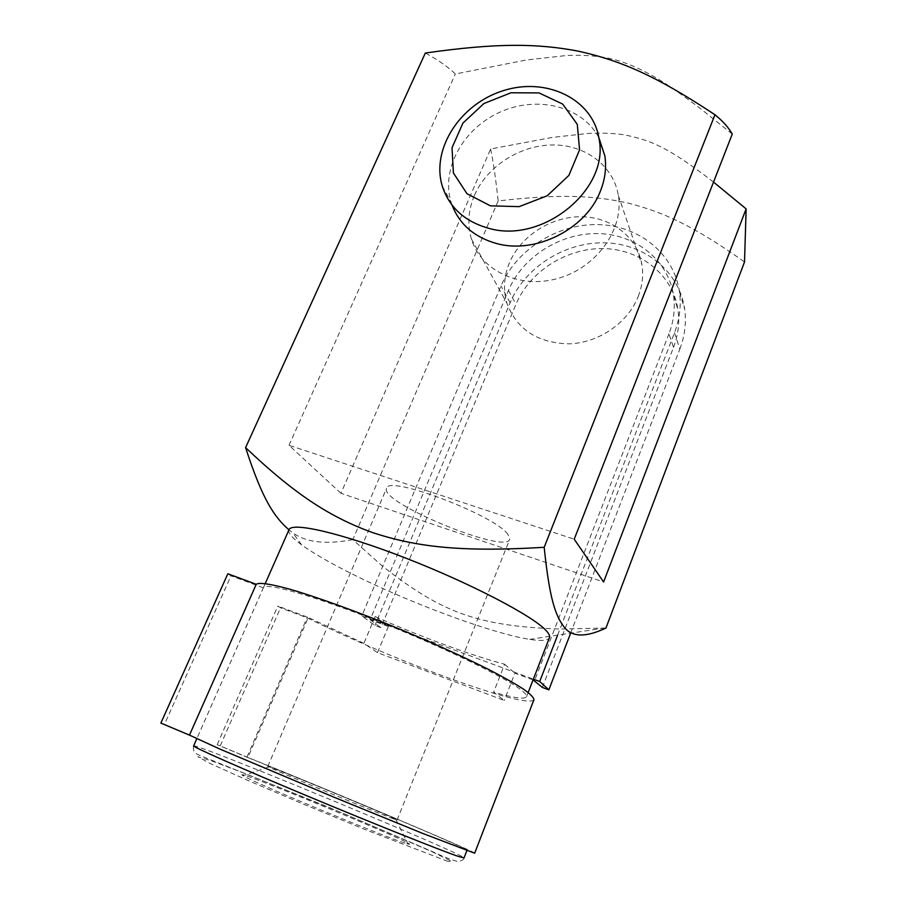 <?xml version="1.0" encoding="UTF-8"?>
<svg xmlns="http://www.w3.org/2000/svg" width="907" height="907" viewBox="0 0 907 907"><rect width="100%" height="100%" fill="white"/><g stroke="black" fill="none" stroke-linecap="round" stroke-linejoin="round"><path stroke-width="0.68" stroke-dasharray="4.54 3.4" d="M288.982 529.767C287.893 532.897 292.122 537.942 301.691 544.914C315.908 555.061 336.735 566.705 364.206 579.856C420.961 607.112 494.905 634.016 529.745 639.367C541.445 641.215 548.009 640.637 549.449 637.655M522.693 691.247C525.697 693.798 526.967 695.635 526.525 696.78C524.7 699.501 513.736 697.971 493.635 692.188L504.247 700.465L377.482 652.643L363.888 643.392L308.278 617.474L247.883 757.572C327.552 789.464 468.363 848.714 467.094 850.04L461.606 848.362C444.77 842.365 377.868 815.382 310.92 787.48C243.904 759.556 195.742 738.615 197.034 738.173L263.381 587.781C264.912 581.965 314.536 595.99 380.101 622.077C445.598 648.097 508.736 679.06 522.693 691.247M605.955 628.029L559.982 629.05L674.502 332.733C679.649 319.173 681.316 305.625 679.502 292.054C674.23 253.609 638.732 225.321 597.996 224.596C557.238 223.712 516.298 249.674 501.004 285.966L361.814 615.876L386.223 624.878L375.124 616.59C420.791 636.771 472.014 655.727 504.643 664.23L493.635 692.188M375.124 616.59L363.888 643.392M713.537 182.08C667.053 146.276 650.557 140.415 624.912 134.928C614.561 133.272 602.361 132.762 588.326 133.42L552.216 137.433L490.653 148.963L340.93 493.283L603.609 581.977M340.93 493.283L288.993 445.303L574.222 539.212M507.92 534.37C494.666 515.029 387.3 474.542 386.563 488.34C378.65 502.104 505.596 554.687 509.734 539.359L507.92 534.37M490.653 148.963C493.385 162.364 495.891 179.699 498.158 200.969C560.095 193.724 594.074 195.459 628.562 203.202C662.881 212.068 692.959 225.344 744.522 261.964M557.624 635.138L559.982 629.05C477.093 626.091 441.709 612.452 382.697 566.376L352.812 539.654L498.158 200.969M638.199 296.544C642.349 285.886 643.573 275.24 641.884 264.629C637.338 236.897 611.091 216.807 581.002 216.739C550.912 216.546 520.743 235.967 509.485 262.701C503.839 276.386 503 289.934 506.968 303.357C517.024 329.808 537.976 343.3 569.845 343.832C599.153 342.608 627.927 322.711 638.199 296.544M404.907 843.102C383.139 836.424 249.969 780.95 243.031 775.7C224.517 764.454 429.079 849.19 408.037 844.054L404.907 843.102M352.812 539.654C325.636 544.778 305.557 542.409 292.587 532.534L288.959 529.824M732.266 134.055L700.306 108.477C684.195 96.346 670.715 86.868 659.877 80.054C640.274 68.297 622.894 60.973 607.758 58.071C595.922 55.746 582.203 54.885 566.603 55.497L526.185 60.021L455.314 73.977C448.33 67.061 438.33 60.089 425.326 53.037M288.993 445.303L455.314 73.977M598.869 137.728C582.566 106.436 537.749 95.292 500.766 111.788C463.636 127.921 440.813 168.475 450.994 201.921L452.071 205.141M474.508 195.209C486.991 166.412 519.858 145.199 552.51 144.95C585.151 144.576 613.563 165.698 618.325 195.424C624.107 229.131 596.647 267.531 558.383 278.302C520.199 289.469 480.733 270.819 471.368 238.847C467.207 224.494 468.261 209.948 474.508 195.209M393.525 818.84C376.224 812.627 275.467 770.769 268.733 767.005L267.792 766.449C266.488 764.635 399.273 819.633 397.073 819.996L393.525 818.84M542.375 687.438L673.516 347.347L668.969 333.776C673.81 321.033 675.341 308.301 673.55 295.557C668.448 260.184 635.626 234.176 597.985 233.575C560.333 232.816 522.545 256.862 508.476 290.41L370.101 619.742L388.366 626.488L386.223 624.878L533.35 679.15M674.502 332.733L679.831 349.082L570.639 633.165M673.516 347.347C678.255 334.842 679.74 322.325 677.971 309.786C672.926 274.98 640.705 249.3 603.756 248.597C566.796 247.747 529.722 271.318 515.97 304.298L380.895 627.667L374.954 625.467L361.814 615.876M679.831 349.082C684.842 335.817 686.452 322.541 684.672 309.242C679.468 271.544 644.752 243.654 604.901 242.815C565.05 241.806 525.028 267.157 510.165 302.711L374.954 625.467M370.101 619.742L380.895 627.667M668.969 333.776L534.642 680.477M533.067 679.899L514.915 673.198L504.247 700.465M388.366 626.488L377.482 652.643M263.37 587.827L231.002 575.809L227.827 573.768M533.951 699.705C531.808 702.698 519.087 700.76 495.778 693.855C458.885 682.608 415.837 666.407 366.621 645.251C344.694 635.762 324.842 626.601 307.054 617.758L280.524 607.815L277.814 606.057L308.278 617.474M196.751 738.82L197.034 738.173L164.428 724.455L231.002 575.809M164.428 724.455L160.856 723.083M504.643 664.23L514.915 673.198M474.667 853.204C475.733 851.718 331.633 791.051 246.976 757.073L217.204 744.681L247.883 757.572M217.204 744.681L277.814 606.057M220.254 745.849L280.524 607.815M246.976 757.073L307.054 617.758M193.622 745.905C194.665 742.425 465.767 854.711 464.044 857.92C464.191 859.201 462.309 860.448 458.398 861.65C452.774 860.426 443.784 856.934 431.426 851.174L327.835 806.867L197.851 754.658C194.166 752.674 192.749 749.76 193.622 745.905M447.877 861.378L365.918 829.871L304.06 804.396L247.588 780.315L209.88 763.354L197.817 756.733L211.195 760.712L244.969 773.478L343.866 813.624L431.596 851.526L451.833 861.378L447.877 861.378M510.165 302.711L501.004 285.966M508.476 290.41L515.97 304.298M466.844 850.698L467.094 850.04M526.525 696.78L528.191 692.483M263.381 587.781L265.241 583.564M529.745 639.367L603.688 628.143M301.691 544.914L292.587 532.534M397.073 819.996L509.734 539.359M267.792 766.449L386.563 488.34M268.733 767.005L243.031 775.7M396.008 819.724L408.037 844.054M471.368 238.847L506.968 303.357M618.325 195.424L641.884 264.629M679.502 292.054L684.672 309.242M673.55 295.557L677.971 309.786M442.287 186.139L450.994 201.921"/><path stroke-width="1.36" d="M528.191 692.483L549.449 637.655C550.084 636.022 549.007 633.698 546.229 630.694C533.35 616.216 471.64 583.802 406.699 558.485C341.712 533.078 291.555 521.627 288.982 529.767L265.241 583.564M746.132 208.882L744.522 261.964L605.955 628.029C585.956 637.542 572.068 637.281 564.301 627.247C555.526 615.944 549.517 599.153 544.189 547.295L714.965 114.758C722.743 121.016 728.514 127.456 732.266 134.055L574.222 539.212L603.609 581.977L746.132 208.882L713.537 182.08M288.959 529.824C274.027 516.763 262.35 499.292 245.593 447.605C296.657 496.129 331.69 517.761 373.026 532.749C415.361 546.49 458.488 552.476 544.189 547.295M714.965 114.758C653.89 74.204 618.597 60.123 578.247 51.143C537.749 43.479 497.841 42.697 425.326 53.037L245.593 447.605M452.071 205.141C459.577 224.414 474.316 237.192 496.299 243.45C535.119 254.538 585.718 229.414 600.264 191.434C605.116 179.416 606.636 167.523 604.822 155.732L598.869 137.728M533.35 679.15L539.71 681.497L548.86 689.842L542.375 687.438L533.067 679.899M557.624 635.138L539.71 681.497M189.472 735.124L160.856 723.083L227.827 573.768L256.239 584.301C259.073 582.226 270.286 583.87 289.877 589.233C317.654 597.282 359.24 612.361 402.164 630.104C434.895 643.857 463.624 656.929 488.34 669.309C503.113 676.973 514.836 683.583 523.52 689.15C530.3 693.98 533.769 697.506 533.951 699.705L474.667 853.204L423.24 833.635L333.152 796.856L220.072 749.159L189.472 735.124L256.239 584.301M570.639 633.165L548.86 689.842M488.317 228.179C542.137 244.459 609.81 189.597 599.028 138.737C592.985 99.056 546.502 76.789 503.532 90.598C460.405 103.715 430.904 148.941 442.287 186.139C449.214 207.374 464.554 221.387 488.317 228.179M490.438 205.844L519.144 206.637L547.238 195.765L568.882 175.402L579.573 149.814L577.271 124.338L562.703 104.09L539.019 92.911L510.97 92.775L483.919 103.523L462.944 123.069L452.026 147.75L453.387 172.942L466.992 193.724L490.438 205.844M466.844 850.698L464.044 857.92L458.466 856.446C441.482 850.766 374.376 823.998 307.36 795.995C240.264 767.98 192.182 746.676 193.622 745.905L196.751 738.82M599.028 138.737L604.822 155.732"/></g></svg>
